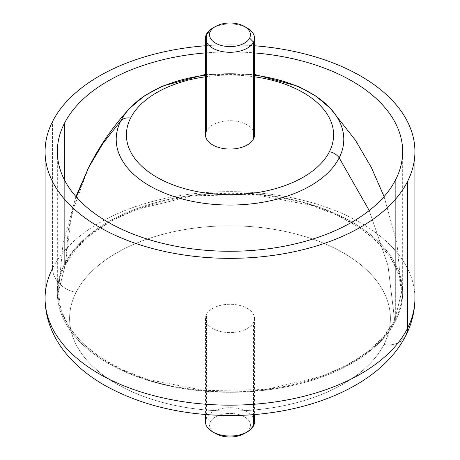 <?xml version="1.0" encoding="UTF-8"?>
<svg xmlns="http://www.w3.org/2000/svg" width="460" height="460" viewBox="0 0 460 460"><rect width="100%" height="100%" fill="white"/><g stroke="black" fill="none" stroke-linecap="round" stroke-linejoin="round"><path stroke-width="0.34" stroke-dasharray="2.3 1.72" d="M205.482 76.791A103.598 59.811 180 0 1 254.518 76.791A103.598 59.811 0 0 0 205.482 76.791M253.529 130.916A24.518 14.156 0 0 0 230 120.744A24.518 14.156 0 0 0 206.471 130.916A24.518 14.156 180 0 1 233.484 120.888A24.518 14.156 180 0 1 254.518 134.901M129.708 108.313A113.792 65.7 180 0 1 230 73.652A113.792 65.7 180 0 1 330.291 108.313M76.349 197.058L68.264 230.149L65.314 264.701L76.481 248.296L92.506 233.295L112.884 220.167L136.965 209.329L193.102 195.828L253.88 194.471L311.656 205.442L337.111 215.177L359.174 227.355L377.154 241.603L390.477 257.462L398.716 274.436L401.626 291.979L394.686 320.493L387.975 265.489L369.219 210.553L387.975 265.489L394.686 320.493L383.462 336.967L367.333 352.026L346.823 365.188L322.586 376.033L266.11 389.471L205.062 390.632L147.171 379.385L121.745 369.489L99.774 357.138L81.96 342.729L68.868 326.721L60.927 309.62L58.374 291.979L65.314 264.701L71.472 214.21L88.665 167.44M254.518 75.198A113.792 65.7 0 0 0 205.482 75.198M395.68 320.666A172.661 99.688 180 0 1 181.389 388.251A172.661 99.688 180 0 1 64.319 264.534A172.661 99.688 180 0 1 278.611 196.943A172.661 99.688 180 0 1 395.68 320.666L395.68 179.653L395.68 320.666A172.661 99.688 0 0 0 402.661 292.6A172.661 99.688 0 0 0 254.558 193.924A172.661 99.688 0 0 0 64.319 264.534A172.661 99.688 0 0 0 57.339 292.6A172.661 99.688 0 0 0 205.442 391.27A172.661 99.688 0 0 0 395.68 320.666M394.686 320.493C423.758 268.605 363.48 208.035 271.187 196.403C185.288 182.867 88.314 215.038 65.314 264.701C36.242 316.589 96.519 377.16 188.813 388.792C274.712 402.327 371.686 370.162 394.686 320.493M245.761 432.71A20.435 11.799 0 0 0 249.607 428.524A20.435 11.799 0 0 0 235.75 413.885A20.435 11.799 0 0 0 210.392 421.883A20.435 11.799 0 0 0 214.239 432.71M64.319 179.653L64.319 264.534L64.319 179.653M205.482 52.911A172.661 99.688 180 0 1 254.518 52.911A172.661 99.688 0 0 0 205.482 52.911M215.55 433.544A20.435 11.799 180 0 1 210.392 421.883A20.435 11.799 180 0 1 235.75 413.885A20.435 11.799 180 0 1 249.607 428.524L253.529 425.851L249.607 428.524A20.435 11.799 180 0 1 244.45 433.544M210.392 421.883L206.471 417.881L210.392 421.883M253.529 417.881A24.518 14.156 0 0 0 230 407.709A24.518 14.156 0 0 0 206.471 417.881L206.471 314.439A24.518 14.156 0 0 0 205.482 318.423A24.518 14.156 0 0 0 226.515 332.436A24.518 14.156 0 0 0 253.529 322.408L253.529 414.615L253.529 322.408A24.518 14.156 0 0 0 254.518 318.423A24.518 14.156 0 0 0 233.484 304.411A24.518 14.156 0 0 0 206.471 314.439L206.471 417.881A24.518 14.156 180 0 1 233.484 407.853A24.518 14.156 180 0 1 254.518 421.866M205.482 45.764A184.926 106.766 180 0 1 254.518 45.764A184.926 106.766 0 0 0 205.482 45.764M45.074 298.402L45.074 298.402A184.926 106.766 180 0 1 52.555 268.347L52.555 121.526L52.555 268.347A184.926 106.766 180 0 1 256.3 192.723A184.926 106.766 180 0 1 414.926 298.402A184.926 106.766 0 0 0 256.3 192.723A184.926 106.766 0 0 0 52.555 268.347A24.518 19.211 -153.1 0 0 76.084 292.353A24.518 19.211 26.9 0 1 52.555 268.347M205.482 421.866A24.518 14.156 180 0 1 206.471 417.881M383.916 344.5A160.402 92.609 180 0 1 184.839 407.29A160.402 92.609 180 0 1 76.084 292.353A160.402 92.609 0 0 0 184.839 407.29A160.402 92.609 0 0 0 383.916 344.5A160.402 92.609 0 0 0 275.161 229.563A160.402 92.609 0 0 0 76.084 292.353A160.402 92.609 180 0 1 275.161 229.563A160.402 92.609 180 0 1 383.916 344.5A24.518 19.211 -153.1 0 0 405.772 335.587A24.518 19.211 26.9 0 1 383.916 344.5M206.471 314.439A24.518 14.156 180 0 1 236.906 304.842A24.518 14.156 180 0 1 253.529 322.408A24.518 14.156 180 0 1 223.094 332.011A24.518 14.156 180 0 1 206.471 314.439M245.761 27.289A24.518 14.156 0 0 0 214.239 27.289A24.518 14.156 180 0 1 247.336 28.123M206.471 34.149L206.471 130.916L206.471 34.149M205.482 134.901A24.518 14.156 180 0 1 206.471 130.916M205.482 74.428L254.518 74.428M75.929 196.581L63.06 243.443L58.374 291.979M384.071 196.581L396.94 243.443L401.626 291.979M57.339 292.6L57.339 151.587M402.661 292.6L402.661 151.587M205.482 318.423L205.482 414.535M254.518 318.423L254.518 414.535"/><path stroke-width="0.69" d="M130.594 118.065A103.598 59.811 180 0 1 205.482 76.791A103.598 59.811 0 0 0 130.594 118.065A103.598 59.811 0 0 0 200.836 192.291A103.598 59.811 0 0 0 329.406 151.742A103.598 59.811 180 0 1 200.836 192.291A103.598 59.811 180 0 1 130.594 118.065A12.259 9.608 -153.1 0 0 120.813 120.853A12.259 9.608 26.9 0 1 130.594 118.065M254.518 76.791A103.598 59.811 180 0 1 329.406 151.742A12.259 9.608 26.9 0 1 339.187 157.849A113.792 65.7 180 0 1 197.961 202.388A113.792 65.7 180 0 1 120.813 120.853A113.792 65.7 180 0 1 129.708 108.313A113.792 65.7 0 0 0 120.813 120.853A113.792 65.7 0 0 0 197.961 202.388A113.792 65.7 0 0 0 339.187 157.849A12.259 9.608 -153.1 0 0 329.406 151.742A103.598 59.811 0 0 0 254.518 76.791M206.471 130.916A24.518 14.156 0 0 0 223.094 148.488A24.518 14.156 0 0 0 253.529 138.885A24.518 14.156 0 0 0 253.529 130.916M254.518 74.428L298.011 86.238L315.928 96.105L330.291 108.313A113.792 65.7 180 0 1 339.187 157.849L369.219 210.553L339.187 157.849A113.792 65.7 0 0 0 330.291 108.313A113.792 65.7 0 0 0 254.518 75.198M205.482 75.198A113.792 65.7 0 0 0 129.708 108.313C113.499 125.821 99.814 145.532 88.665 167.44L103.132 143.158L120.813 120.853L103.132 143.158L88.665 167.44L76.349 197.058M214.239 432.71A20.435 11.799 0 0 0 245.761 432.71M64.319 123.521L64.319 179.653L64.319 123.521A172.661 99.688 180 0 1 205.482 52.911A172.661 99.688 0 0 0 64.319 123.521A172.661 99.688 0 0 0 181.389 247.238A172.661 99.688 0 0 0 395.68 179.653A172.661 99.688 180 0 1 205.442 250.257A172.661 99.688 180 0 1 57.339 151.587A172.661 99.688 180 0 1 64.319 123.521M254.518 52.911A172.661 99.688 180 0 1 402.661 151.587A172.661 99.688 180 0 1 395.68 179.653A172.661 99.688 0 0 0 254.518 52.911M247.336 431.877L244.45 433.544A20.435 11.799 180 0 1 215.55 433.544L212.664 431.877A24.518 14.156 0 0 0 247.336 431.877A24.518 14.156 0 0 0 253.529 425.851A24.518 14.156 0 0 0 253.529 417.881M206.471 417.881A24.518 14.156 0 0 0 212.664 431.877M407.445 181.642A184.926 106.766 180 0 1 177.939 254.029A184.926 106.766 180 0 1 52.555 121.526A184.926 106.766 180 0 1 205.482 45.764A184.926 106.766 0 0 0 52.555 121.526A184.926 106.766 0 0 0 45.074 151.587A184.926 106.766 0 0 0 203.699 257.267A184.926 106.766 0 0 0 407.445 181.642L407.445 328.463A184.926 106.766 180 0 1 203.699 404.081A184.926 106.766 180 0 1 45.074 298.402A184.926 106.766 0 0 0 203.699 404.081A184.926 106.766 0 0 0 407.445 328.463L407.445 181.642A184.926 106.766 0 0 0 414.926 151.587A184.926 106.766 0 0 0 254.518 45.764A184.926 106.766 180 0 1 407.445 181.642M254.518 414.535L254.518 421.866A24.518 14.156 180 0 1 253.529 425.851L253.529 414.615L253.529 425.851A24.518 14.156 180 0 1 226.515 435.879A24.518 14.156 180 0 1 205.482 421.866L205.482 414.535M52.555 268.347A184.926 106.766 0 0 0 45.074 298.402C45.172 312.535 48.76 325.945 55.844 338.635C60.455 346.863 66.263 354.51 73.278 361.577C81.943 370.283 92.086 378.016 103.707 384.767C139.432 404.898 181.297 415.156 229.316 415.529C306.348 415.869 380.454 385.882 405.772 335.587C411.803 323.759 414.851 311.368 414.926 298.402A184.926 106.766 180 0 1 407.445 328.463A24.518 19.211 26.9 0 1 405.772 335.587A24.518 19.211 -153.1 0 0 407.445 328.463A184.926 106.766 0 0 0 414.926 298.402L414.926 151.587M206.471 34.149A24.518 14.156 180 0 1 212.664 28.123A24.518 14.156 180 0 1 214.239 27.289A24.518 14.156 0 0 0 206.471 34.149L210.392 31.476L206.471 34.149A24.518 14.156 0 0 0 205.482 38.134A24.518 14.156 0 0 0 226.515 52.147A24.518 14.156 0 0 0 253.529 42.119L249.607 38.117A20.435 11.799 0 0 0 244.45 26.456A20.435 11.799 0 0 0 215.55 26.456A20.435 11.799 0 0 0 210.392 31.476A20.435 11.799 0 0 0 224.25 46.115A20.435 11.799 0 0 0 249.607 38.117L253.529 42.119A24.518 14.156 180 0 1 223.094 51.715A24.518 14.156 180 0 1 206.471 34.149M244.45 26.456L247.336 28.123A24.518 14.156 180 0 1 253.529 42.119A24.518 14.156 0 0 0 254.518 38.134A24.518 14.156 0 0 0 245.761 27.289M249.607 38.117A20.435 11.799 180 0 1 224.25 46.115A20.435 11.799 180 0 1 210.392 31.476A20.435 11.799 180 0 1 235.75 23.477A20.435 11.799 180 0 1 249.607 38.117M254.518 38.134L254.518 134.901A24.518 14.156 180 0 1 253.529 138.885L253.529 42.119L253.529 138.885A24.518 14.156 180 0 1 226.515 148.913A24.518 14.156 180 0 1 205.482 134.901L205.482 38.134M129.708 108.313L144.072 96.105L161.989 86.238L205.482 74.428M88.665 167.44L75.929 196.581M330.291 108.313L355.459 140.271L371.352 167.48L384.071 196.581M45.074 298.402L45.074 151.587M212.664 28.123L215.55 26.456"/></g></svg>
